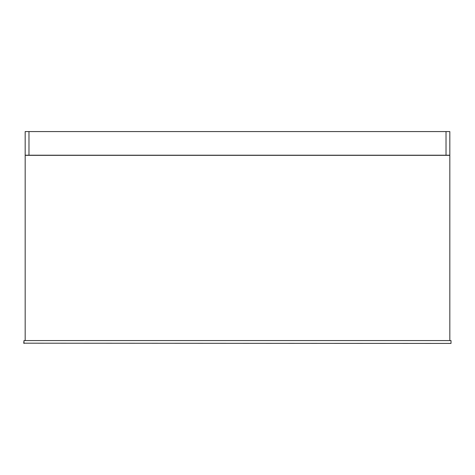 <?xml version="1.0" encoding="UTF-8"?>
<svg xmlns="http://www.w3.org/2000/svg" width="475" height="475" viewBox="0 0 475 475"><rect width="100%" height="100%" fill="white"/><g stroke="black" fill="none" stroke-linecap="round" stroke-linejoin="round"><path stroke-width="0.71" d="M28.975 155.206L28.975 131.575L25.175 131.575L25.175 155.206L446.025 155.206L446.025 131.575L449.825 131.575L449.825 155.206L446.025 155.206M449.825 340.575L449.825 155.325L25.175 155.325L25.175 340.575L449.825 340.575M28.975 131.575L446.025 131.575M451.012 343.425L451.012 340.575L451.012 343.425L23.75 343.188L23.988 340.575L451.012 340.575M23.988 343.425L23.988 340.575"/></g></svg>
